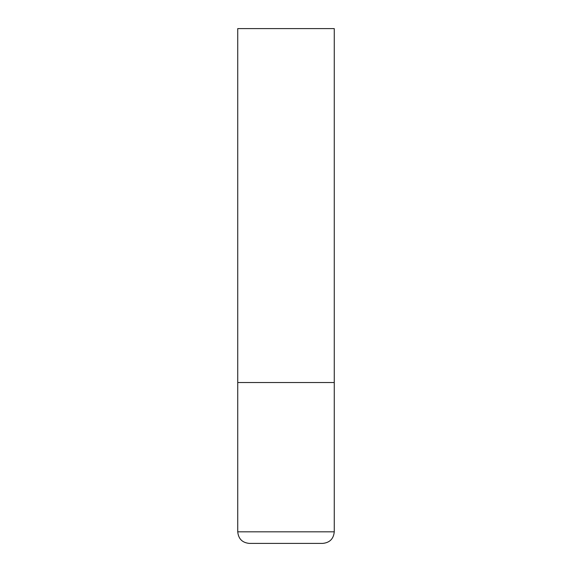 <?xml version="1.0" encoding="UTF-8"?>
<svg xmlns="http://www.w3.org/2000/svg" width="572" height="572" viewBox="0 0 572 572"><rect width="100%" height="100%" fill="white"/><g stroke="black" fill="none" stroke-linecap="round" stroke-linejoin="round"><path stroke-width="0.43" stroke-dasharray="2.86 2.15" d="M286 382.525L334.262 382.525L286 382.525M334.262 28.6L237.737 28.6M237.737 531.817L334.262 531.817"/><path stroke-width="0.86" d="M237.737 531.817L334.262 531.817L334.262 382.525L237.737 382.525L334.262 382.525L334.262 28.6L237.737 28.6L237.737 531.817C238.424 538.853 242.285 542.714 249.32 543.4L322.68 543.4L249.32 543.4M334.262 531.817C333.576 538.853 329.715 542.714 322.68 543.4"/></g></svg>
